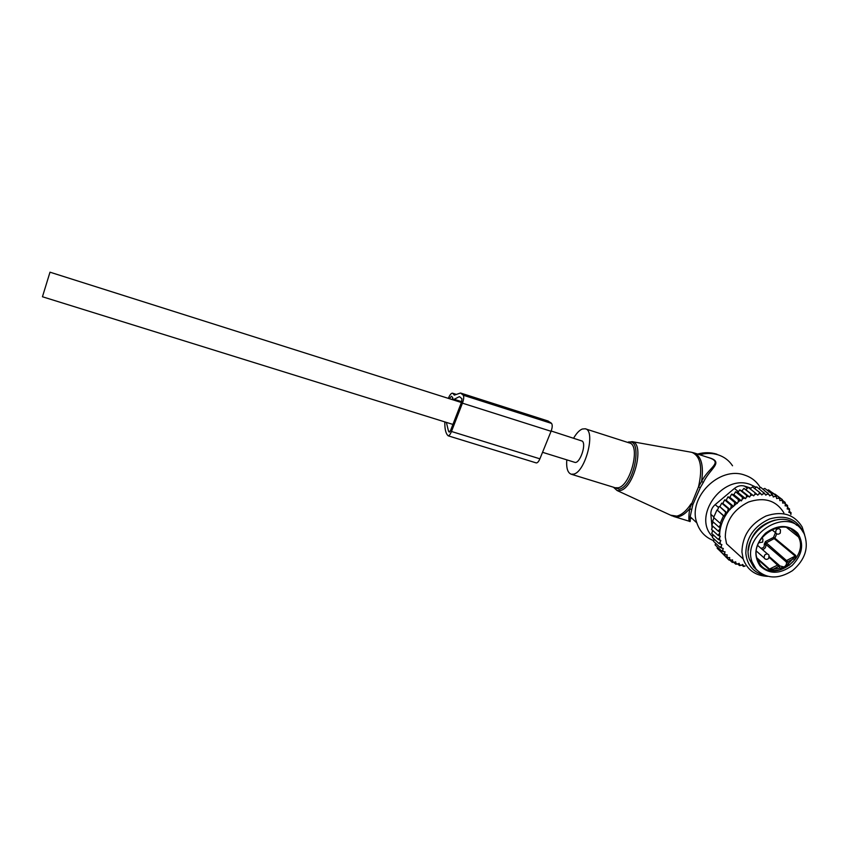 <?xml version="1.0" encoding="UTF-8"?>
<svg xmlns="http://www.w3.org/2000/svg" width="849" height="849" viewBox="0 0 849 849"><rect width="100%" height="100%" fill="white"/><g stroke="black" fill="none" stroke-linecap="round" stroke-linejoin="round"><path stroke-width="1.27" d="M566.782 459.85C566.187 468.054 567.663 472.851 571.207 474.22L573.775 474.113C585.608 471.641 596.009 430.252 585.237 428.777L582.276 429.021C579.358 430.231 576.471 433.266 573.637 438.137M712.629 536.706C691.776 516.871 722.35 473.816 750.134 484.418L756.194 487.284M713.722 540.675C705.36 537.438 699.735 531.506 696.849 522.888C687.457 497.684 719.591 465.56 744.828 475.164C751.652 477.446 756.83 481.616 760.364 487.687M673.618 516.457L689.558 521.328C688.571 520.936 688.613 516.701 689.685 508.615L698.504 486.848L701.561 481.51C703.874 465.539 701.316 455.987 693.866 452.846L691.065 452.199M694.408 453.016L709.944 458.057C723.008 462.737 708.225 467.937 701.561 481.51L703.386 482.338C710.295 467.799 725.152 461.856 707.663 457.314M689.77 521.35C690.269 522.315 690.407 520.777 690.173 516.733L692.837 504.656L700.266 487.697L703.386 482.338M689.558 521.328L690.173 516.733L696.849 522.888M700.266 487.697L698.504 486.848C702.855 467.619 700.627 456.115 691.829 452.337L632.165 441.66L627.613 442.382M692.837 504.656L691.107 503.744C686.459 510.854 681.662 514.982 676.738 516.128L670.625 515.184M691.457 509.549L689.685 508.615C685.886 513.21 682.097 515.916 678.34 516.733L672.217 515.927L617.074 490.52L613.551 487.326M574.603 462.281L574.731 462.323C579.612 464.307 586.659 444.6 582.308 441.119L551.181 431.005M452.92 424.426L42.45 296.757L49.995 272.189L461.4 402.511M801.594 529.702L804.173 533.777C809.139 547.393 805.266 559.671 792.541 570.613C778.48 579.474 766.35 579.039 756.141 569.297L752.097 561.985C741.782 535.56 785.484 507.076 801.594 529.702M756.862 570.114L753.594 566.994L749.571 559.703C739.872 535.029 778.788 506.63 796.733 525.298M787.872 561.932L788.063 564.107L795.205 556.074L786.917 560.34L786.344 561.996L787.787 561.709L786.259 561.762L765.671 544.23L786.344 561.996C786.853 564.033 786.078 565.689 784.051 566.962L788.063 564.107L789.124 565.349L794.643 559.841L795.778 555.522L774.872 538.192L766.297 542.84L787.787 561.709L793.306 558.865L794.643 559.841M779.509 565.869L784.051 566.962L789.124 565.349M769.215 557.337L778.83 566.304L773.301 569.148L769.65 569.212L756.905 557.899M784.051 566.962L780.146 568.183L780.804 569.637L784.051 566.962M779.308 565.338L778.83 566.304L780.146 568.183L773.301 569.148L773.609 570.655L768.929 569.329L777.96 564.935L779.297 565.328M790.313 512.7L791.045 512.647L790.907 514.494L790.313 512.7L788.817 512.297L789.485 510.684L788.732 509.156L787.161 508.933L787.66 507.278L786.726 505.877L785.102 505.845L785.421 504.179L784.296 502.916L782.651 503.075L782.778 501.409L781.494 500.305L779.838 500.655L779.764 499.021L778.342 498.098L779.202 497.259L771.263 491.953M741.803 564.967L743.459 566.495L745.135 566.071L743.406 565.784L742.769 564.415L741.241 565.285L739.585 564.797L739.129 563.333L737.537 564.044L735.977 563.354L735.701 561.815L734.077 562.356L732.634 561.476L732.538 559.873L730.893 560.234L729.588 559.173L729.684 557.549L728.028 557.719L726.882 556.488L727.169 554.853L725.534 554.832L724.558 553.452L725.035 551.818L723.444 551.617L722.658 550.099L723.306 548.507L721.777 548.104L721.13 546.332L721.894 544.634L720.525 544.23L720.09 542.203L720.854 540.495L719.782 540.166L719.591 537.82L720.281 536.271L719.549 536.048L719.803 531.92C720.822 523.78 724.155 516.298 729.79 509.506L740.095 500.443L741.464 500.868L742.238 499.148L744.138 498.119L745.624 498.66L746.409 497.058L748.224 496.325L749.603 497.036L750.548 495.519L752.405 494.978L753.668 495.869L754.761 494.436L756.629 494.107L757.754 495.158L758.985 493.831L760.842 493.725L761.808 494.925L763.166 493.725L764.981 493.831L765.787 495.158L767.252 494.107L769.003 494.436L769.629 495.858L771.168 494.978L772.834 495.508L773.28 497.026L774.882 496.315L776.442 497.047L776.697 498.628L778.342 498.098M783.871 512.807C776.145 500.39 764.376 496.782 748.563 502.003C733.334 509.58 725.587 521.265 725.29 537.077L726.542 543.784L743.172 558.929L741.93 552.052C742.302 535.846 750.314 523.822 765.978 516.012C782.237 510.62 794.303 514.282 802.156 526.996L804.629 534.764M789.241 511.268L791.045 512.647M787.607 507.469L789.528 508.944L789.485 510.684M788.732 509.156L789.528 508.944M785.367 503.839L787.564 505.505L787.66 507.278M786.726 505.877L787.564 505.505M782.545 500.401L785.155 502.385L785.421 504.179M784.296 502.916L785.155 502.385M775.073 494.139L782.364 499.626L782.778 501.409M781.494 500.305L782.364 499.626M779.764 499.021L779.202 497.259M767.273 490.287L768.515 489.873L775.71 495.328L776.442 497.047M774.882 496.315L775.71 495.328M763.124 489.151L764.79 488.408L771.953 493.842L772.834 495.508M771.168 494.978L771.953 493.842M758.857 488.546L760.842 487.411L769.003 494.436M767.252 494.107L767.963 492.844M754.517 488.472L756.724 486.912L764.981 493.831M763.166 493.725L763.803 492.346M760.842 493.725L759.526 492.346L758.985 493.831M756.629 494.107L755.186 492.844L754.761 494.436M752.405 494.978L750.845 493.842L750.548 495.519M748.224 496.325L746.568 495.328L746.409 497.058M744.138 498.119L742.408 497.281L742.238 499.148M740.095 500.443L738.428 499.668L738.152 501.759M734.3 504.868L734.725 502.428L736.306 503.16M730.66 508.509L731.35 505.484L732.867 506.206M719.803 531.92L718.35 531.209L720.461 527.898L719.061 527.208L721.003 523.706L720.175 523.292L723.497 515.831L724.324 516.245L725.725 512.244L727.126 512.934L728.336 508.795L729.79 509.506M713.171 521.944L711.823 525.319L718.35 531.209M719.676 533.14L718.063 535.316L719.549 536.048M712.767 526.178L711.547 529.394L718.063 535.316M719.591 537.82L718.233 539.412L719.782 540.166M712.789 530.519L711.717 533.448L718.233 539.412M720.09 542.203L718.88 543.445L720.525 544.23M713.266 534.87L712.375 537.438L718.88 543.445M721.13 546.332L720.026 547.35L721.777 548.104M714.232 539.157L713.51 541.301L720.026 547.35M715.611 543.243L715.113 544.931L721.639 551.012L722.658 550.099M723.444 551.617L721.639 551.012M717.384 547.043L717.161 548.274L723.698 554.386L724.558 553.452M725.534 554.832L723.698 554.386M719.665 550.619L729.036 560.107L729.588 559.173M726.882 556.488L726.182 557.432L728.028 557.719M730.893 560.234L729.036 560.107M729.875 560.17L732.241 562.367L732.634 561.476M734.077 562.356L732.241 562.367M733.759 562.356L735.743 564.203L735.977 563.354M737.537 564.044L735.743 564.203M737.739 563.959L739.5 565.583L739.585 564.797M741.241 565.285L739.5 565.583M743.406 565.784L743.459 566.495M727.126 512.934L719.899 506.747L725.725 512.244M724.324 516.245L717.363 510.217L723.497 515.831M716.885 510.111L713.616 517.487L720.175 523.292M713.998 517.826L712.523 521.36L719.061 527.208M712.81 536.175L712.64 534.297M712.396 531.57L712.269 530.052M712.078 527.961L711.844 525.34M711.844 525.276L710.868 514.335C710.666 510.599 712.099 507.362 715.166 504.624L734.406 488.451C737.622 485.904 740.986 485.108 744.477 486.084L751.025 488.175M775.105 520.066C759.377 524.385 750.484 534.414 748.436 550.152M803.069 531.771C796.553 518.739 785.378 514.483 769.534 518.983C754.188 526.04 746.282 537.428 745.815 553.155C747.035 564.956 753.201 572.322 764.323 575.272M767.57 576.354C755.377 575.749 747.237 569.944 743.172 558.929M713.064 538.075L714.105 539.539M717.363 510.217L719.082 506.566M719.899 506.747L721.661 503.149L728.336 508.795M755.186 492.844L748.202 487.4L745.931 489.777L743.915 488.387L741.92 490.934L739.681 489.852L737.993 492.537L735.574 491.773L733.886 494.712L731.636 494.139L729.875 497.323L727.975 496.856L726.182 500.252L724.643 499.881L722.828 503.425L721.661 503.149M750.155 488.918L752.49 486.901L759.526 492.346M722.828 503.425L730.161 509.612M724.643 499.881L731.35 505.484M726.182 500.252L733.6 506.428M727.975 496.856L734.725 502.428M729.875 497.323L737.378 503.499M731.636 494.139L738.428 499.668M733.886 494.712L741.464 500.868M735.574 491.773L742.408 497.281M737.993 492.537L745.624 498.66M739.681 489.852L746.568 495.328M741.92 490.934L749.603 497.036M743.915 488.387L750.845 493.842M745.931 489.777L753.668 495.869M444.844 421.921C444.696 427.896 445.46 432.141 447.147 434.667L448.134 435.802L536.218 462.907C537.428 463.023 538.659 461.654 539.9 458.821L551.065 431.292C552.412 427.578 552.572 424.956 551.574 423.428L463.299 395.231C464.063 396.706 463.777 399.348 462.44 403.169L551.065 431.292M448.134 435.802C449.153 435.855 450.267 434.412 451.477 431.483L462.44 403.169M446.394 422.399L448.495 431.175L449.248 432.13L450.639 430.326L461.569 402.076L461.93 398.775L459.67 396.77M463.299 395.231L460.519 393.013L454.342 395.103L452.931 393.49L455.711 394.382M448.314 398.351C449.853 394.827 451.243 393.108 452.475 393.172L452.931 393.49M460.89 393.129L548.125 421.03L551.574 423.428M459.341 396.663L453.09 399.868M449.28 398.659L451.509 396.25L452.729 397.64L452.156 399.571M632.165 441.66C645.038 443.072 634.129 488.207 620.248 490.542L617.074 490.52L613.487 487.23M628.175 442.159L628.886 441.883M613.636 487.273L619.303 489.194C634.564 486.244 643.446 436.333 627.804 442.435M615.185 487.751L618.189 487.793C630.765 485.617 640.857 444.664 629.311 442.923L585.545 428.883M699.693 454.735C706.177 452.963 712.364 453.016 718.265 454.894C724.335 456.932 729.089 460.561 732.528 465.772M692.296 518.686L690.057 518.07M791.597 529.447L796.277 533.427L798.453 536.897C809.373 557.369 774.384 583.019 760.449 564.787M797.689 533.108C804.385 543.933 802.507 554.747 792.043 565.551C779.955 574.359 769.29 574.476 760.025 565.912C753.095 555.182 754.899 544.305 765.448 533.268C777.758 524.353 788.509 524.3 797.689 533.108M760.375 564.702L757.287 559.204C748.924 538.553 783.701 515.566 796.32 533.459L798.453 536.897L786.747 527.579M775.455 532.62L773.492 537.417L774.33 538.733L795.205 556.074L795.778 555.522M778.915 566.538L779.435 565.614M773.609 570.655L780.804 569.637M776.718 533.862L774.872 538.192L773.492 537.417L765.469 541.535L766.297 542.84L765.671 544.23L764.302 544.517C764.493 546.979 763.347 548.199 760.831 548.199M764.302 544.517L765.756 544.442C766.233 546.968 765.151 548.698 762.508 549.643M757.966 545.716L759.261 546.841M764.217 544.294L765.469 541.535M757.191 558.897L768.929 569.329M768.78 558.239L769.003 555.267C767.867 553.58 766.392 553.548 764.599 555.172L764.058 557.825L764.981 558.897M762.657 542.108L758.9 542.744M762.699 542.055L762.933 539.083L761.723 537.895M771.794 529.627L775.604 532.737C777.037 534.541 778.597 534.647 780.273 533.076L780.475 529.967C779.308 528.354 777.843 528.343 776.103 529.956L775.604 532.737L776.527 533.745M710.868 514.335L713.839 516.956M744.477 486.084L747.332 488.313M715.166 504.624L718.604 507.575M734.406 488.451L738.503 491.73M451.477 431.483L539.9 458.821M454.056 394.902L454.65 395.093M462.684 394.477L550.789 422.632M448.495 431.175L449.97 431.632M453.133 399.762L461.442 402.405M453.515 399.104L461.697 401.704M628.196 442.562L629.3 442.923M613.901 487.358L571.207 474.22M716.949 454.226C710.677 452.252 704.235 452.199 697.623 454.066M574.731 462.323L542.543 452.305M752.097 561.985L749.571 559.703M769.311 556.668L778.724 564.84M756.395 551.107L764.058 557.825C765.458 559.703 767.018 559.862 768.738 558.302M757.637 545.429L767.56 554.026M777.567 527.611L779.021 528.789M452.549 393.204L455.881 394.265"/></g></svg>
